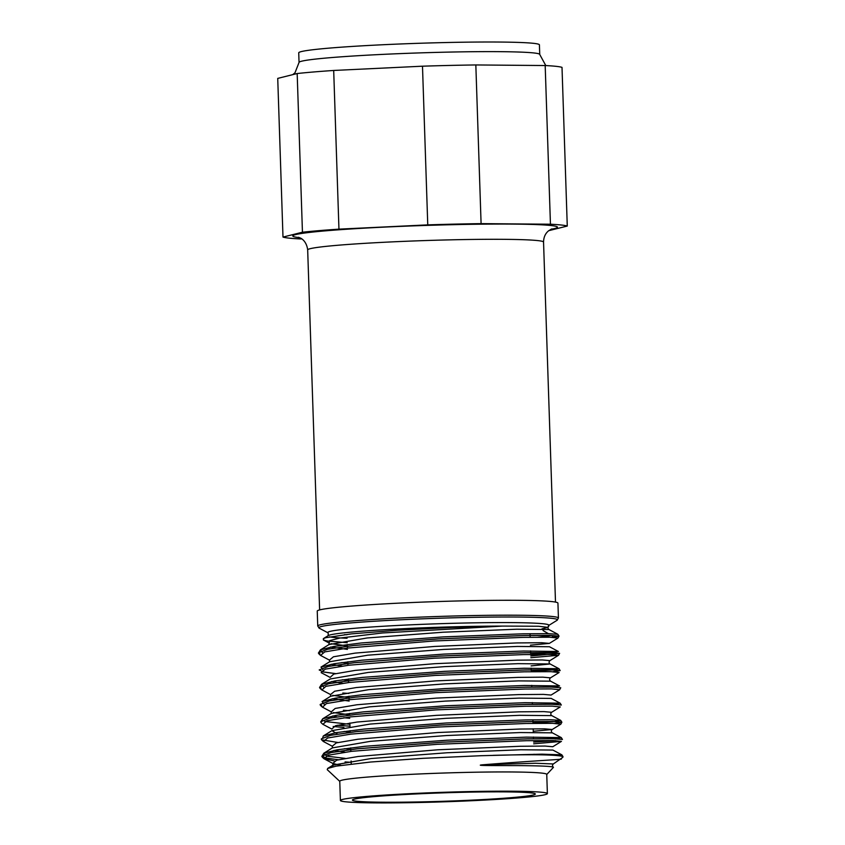 <?xml version="1.0" encoding="UTF-8"?>
<svg xmlns="http://www.w3.org/2000/svg" width="845" height="845" viewBox="0 0 845 845"><rect width="100%" height="100%" fill="white"/><g stroke="black" fill="none" stroke-linecap="round" stroke-linejoin="round"><path stroke-width="1.27" d="M538.202 637.172A119.388 5.503 -1.9 0 0 551.531 635.472A2.028 1.922 -99.5 0 1 552.545 637.214L559.02 636.105L549.789 635.366L523.668 635.503L438.597 638.862L353.675 645.464L327.691 649.192L318.618 652.699L319.991 653.882M543.029 630.539L548.384 633.655M542.025 629.029A2.028 1.922 80.5 0 1 542.015 628.807L547.94 627.381L538.54 626.24L502.553 626.082L452.244 627.465L397.509 630.222L351.573 633.866L325.79 637.7L323.339 638.651L323.392 640.003L326.857 640.964L347.211 642.707M530.766 655.952L559.591 653.322L550.401 652.583L524.301 652.731L439.21 656.079L354.245 662.681L328.251 666.42L319.199 669.927L323.413 671.944L335.613 673.602M552.936 671.733L560.172 670.55L550.982 669.81L524.861 669.948L439.801 673.307L354.826 679.898L328.832 683.637L319.78 687.143L321.121 688.316M559.633 689.752L560.742 687.767L551.542 687.027L525.432 687.175L440.361 690.523L355.396 697.125L329.402 700.864L320.339 704.36L321.702 705.543M554.024 704.339L560.129 703.167L561.312 704.994L552.102 704.255L525.991 704.392L440.91 707.751L355.956 714.342L329.962 718.081L320.92 721.683M337.324 725.274L349.978 726.172M554.647 723.394L561.883 722.211L552.693 721.472L526.572 721.619L441.502 724.968L356.527 731.569L330.532 735.308L321.491 738.805M322.843 739.988L337.894 742.491M533.628 742.058L555.228 740.611M338.327 759.75L326.223 758.092L322.072 756.074L331.124 752.578L357.108 748.839L442.083 742.237L527.153 738.889L553.264 738.741L562.464 739.438L553.253 738.688L527.143 738.836L442.115 742.185L357.139 748.786L331.145 752.525L322.061 756.021L323.413 757.204M562.918 756.771L562.115 756.338M493.121 755.345C532.318 754.321 555.313 754.648 562.105 756.338A120.412 5.545 -1.9 0 1 562.347 756.433L563.023 756.655L561.851 754.828L541.92 754.162L481.069 755.715L423.028 758.324L370.532 762.032L336.046 766.151L327.617 768.464L327.321 769.732M552.176 637.299L559.02 636.158L549.841 635.408L523.72 635.556L438.65 638.904L353.675 645.506L327.68 649.245L318.639 652.752L319.959 653.914M530.776 655.995L559.612 653.375L550.37 652.636L524.249 652.784L439.178 656.132L354.235 662.734L328.261 666.473L319.199 669.969L323.371 671.986L335.465 673.645M553.327 671.743L560.161 670.592L550.972 669.853L524.872 670L439.791 673.349L354.826 679.95L328.821 683.689L319.769 687.196L321.089 688.358M560.742 687.819L551.553 687.08L525.432 687.217L440.361 690.576L355.386 697.167L329.402 700.906L320.35 704.413L321.67 705.575M561.323 705.036L552.112 704.297L526.023 704.445L440.995 707.793L356.03 714.384L330.015 718.123L320.91 721.63C320.339 721.81 320.994 722.707 322.874 724.302L327.026 720.785L350.348 716.909L436.305 709.863L525.389 706.251L552.144 706.124L560.203 706.98M337.176 725.306L349.978 726.214M555.038 723.404L561.872 722.264L552.683 721.524L526.583 721.662L441.502 725.01L356.537 731.612L330.532 735.351L321.48 738.857C320.931 739.069 321.575 739.956 323.434 741.53L327.585 738.012L350.918 734.125L436.865 727.08L525.981 723.478L552.725 723.341L560.827 724.165L561.883 722.211L560.71 720.384L550.792 719.75L525.854 719.919L446.297 722.993L364.237 729.066L336.542 732.594L323.286 735.995L322.758 737.59M533.628 742.1L555.598 740.621M562.759 757.426L562.347 756.433M557.922 638.091L559.031 636.105L557.848 634.278L547.835 633.644L522.844 633.813L443.202 636.898L361.216 642.971L333.564 646.499L320.392 649.911L322.452 652.593M530.417 645.168L549.366 643.394L557.975 638.049L549.831 637.236L523.034 637.373L433.95 640.985L348.045 648.02L324.712 651.907L320.572 655.424L329.539 660.188L329.613 661.762M329.011 644.566L367.036 637.986L443.055 632.218L516.717 629.219L548.901 629.514L516.717 629.219L443.055 632.218L367.036 637.986L329.011 644.566L320.392 649.911L318.628 652.752C318.069 652.942 318.723 653.84 320.604 655.435L320.804 655.54M530.829 657.706L558.556 655.276L550.38 654.452L523.583 654.59L434.499 658.202L348.584 665.247L325.293 669.134L321.142 672.641L330.099 677.405M553.454 687.122L559.57 685.939L550.613 681.176L518.439 680.89L444.776 683.88L368.758 689.657L330.712 696.227L368.758 689.657L444.776 683.88L518.439 680.89L550.613 681.176C549.356 680.109 549.313 679 550.496 677.848L559.126 672.504L551.014 671.68L524.28 671.807L435.186 675.419L349.228 682.464L325.885 686.341L321.892 689.953M342.795 693.037L348.89 693.428M331.272 711.86L335.18 708.448L356.875 704.772L436.337 698.107L518.619 694.601L543.43 694.389L551.088 695.065L559.696 689.721L551.542 688.897L524.734 689.034L435.64 692.646L349.735 699.692L326.423 703.568L322.505 707.191M343.376 710.265L349.46 710.656M333.162 726.489L343.957 727.482M332.307 747.983L332.402 746.304L323.593 741.614M533.681 743.811L561.418 741.382L553.243 740.558L526.435 740.695L437.33 744.308L351.425 751.353L328.124 755.24L324.015 758.757M533.269 731.274L552.218 729.51C551.035 730.671 551.067 731.781 552.334 732.847L520.161 732.552L446.519 735.541L370.49 741.318L332.434 747.888L370.49 741.318L446.519 735.541L520.161 732.552L552.334 732.837L561.281 737.601L526.319 737.136L446.762 740.22L364.776 746.293L337.102 749.821L323.836 753.222L322.061 756.074C321.501 756.275 322.156 757.173 324.036 758.757L334.303 760.933M345.087 761.926L351.182 762.317M530.713 654.146L552.155 652.689L558.418 651.495L523.541 651.03L443.931 654.104L361.892 660.188L334.208 663.716L320.994 667.117L323.012 669.821M531.283 671.374L552.704 669.916L558.999 668.722L524.143 668.247L444.586 671.321L362.537 677.394L334.842 680.922L321.565 684.334L323.593 687.038M559.57 685.939L524.555 685.475L444.924 688.559L362.938 694.643L335.285 698.171L322.093 701.572L324.163 704.255M551.183 698.403L519.094 698.107L445.452 701.096L369.392 706.864L331.314 713.444L369.392 706.864L445.452 701.096L519.094 698.107L551.183 698.403L560.129 703.167L525.178 702.691L445.568 705.776L363.561 711.849L335.898 715.377L322.695 718.789L322.177 720.373M324.733 721.482L349.914 724.313M532.994 723.035L554.426 721.577L560.71 720.384L551.764 715.62L519.728 715.324L446.149 718.313L370.068 724.08L331.884 730.65L337.609 734.094L331.884 730.65L323.276 735.995M555.165 738.784L561.291 737.611L562.453 739.459M323.836 753.222L326.751 756.159L345.172 758.377M558.587 755.694L561.851 754.828M330.532 647.048L347.432 649.404L330.532 647.048M329.603 661.772L367.712 655.202L443.783 649.425L517.404 646.446L549.472 646.742L517.404 646.446L443.783 649.425L367.712 655.202L329.603 661.772L320.994 667.117M331.092 664.265L342.098 666.092L331.092 664.265M330.173 678.989L368.346 672.419L444.417 666.642L518.006 663.663L550.053 663.959L531.104 665.902L550.053 663.959L518.006 663.663L444.417 666.642L368.346 672.419L330.173 678.989L321.554 684.334L319.769 687.186C319.22 687.407 319.864 688.305 321.713 689.858M331.662 681.492L342.679 683.309L331.662 681.492M332.243 698.709L349.143 701.065L332.243 698.709M332.803 715.926L337.049 716.866L332.803 715.926M343.82 717.754L349.714 718.292L343.82 717.754M333.965 750.371L344.961 752.198L333.965 750.371M561.407 741.382L552.799 746.726L545.088 746.061L520.15 746.272L437.53 749.8L358.079 756.497L336.637 760.183L332.814 763.415L332.867 765.2L371.082 758.535L447.132 752.758L520.774 749.769L552.894 750.064L520.774 749.769L447.132 752.758L371.082 758.535L333.025 765.105L332.719 766.816L333.025 765.105L327.617 768.464M553.116 767.598C554.901 766.616 546.43 765.992 527.713 765.718C511.954 765.401 467.507 765.992 483.858 764.704C534.114 760.722 567.27 759.201 560.467 759M557.109 620.262L558.429 618.022A120.412 5.545 -1.9 0 0 437.9 616.48A120.412 5.545 -1.9 0 0 317.741 626.008L319.209 628.162A119.388 5.503 -1.9 0 1 437.963 618.276A119.388 5.503 -1.9 0 1 557.109 620.262L548.5 625.606A110.589 5.091 -1.9 0 0 438.143 623.758A110.589 5.091 -1.9 0 0 328.156 632.916L328.24 635.609A110.589 5.091 -1.9 0 1 391.679 629.293A110.589 5.091 -1.9 0 1 502.553 626.082L382.405 632.979L339.658 638.091L329.772 640.605L328.863 644.672M330.965 643.7L347.316 645.897M549.366 643.394L541.719 642.728L516.908 642.939L434.594 646.446L355.143 653.111L333.448 656.787L329.413 660.125M341.803 662.564L347.887 663.114M560.172 670.592L558.999 668.722L550.053 663.959C548.796 662.892 548.764 661.783 549.947 660.621L542.226 659.945L517.298 660.167L434.679 663.695L355.238 670.391L333.796 674.067L330.11 677.405M342.362 679.781L348.457 680.331M550.496 677.848L542.912 677.172L518.154 677.384L435.851 680.88L356.358 687.545L334.631 691.221L330.543 694.558M332.676 695.361L349.027 697.558M333.236 712.578L349.598 714.775M331.884 730.65L370.068 724.08L446.149 718.313L519.728 715.324L551.764 715.62C550.496 714.553 550.465 713.444 551.648 712.282L543.958 711.617L519.041 711.828L436.432 715.356L356.991 722.053L335.518 725.728L331.81 729.066L322.864 724.302M344.073 731.443L350.168 732.002M560.837 724.165L552.218 729.51L544.645 728.834L519.876 729.045L437.552 732.541L358.026 739.217L336.31 742.892L332.265 746.23M344.644 748.67L350.749 749.219M324.036 758.757L332.972 763.521L340.831 765.359M553.464 767.292C552.207 766.225 552.176 765.105 553.359 763.954L535.498 763.257L483.858 764.704M317.741 626.008L317.245 611.104A120.412 5.545 -1.9 0 1 437.404 601.566A120.412 5.545 -1.9 0 1 557.932 603.119L558.429 618.022M541.835 795.346A103.555 4.774 -1.9 0 1 427.031 802.317A103.555 4.774 -1.9 0 1 340.398 800.479A103.555 4.774 -1.9 0 1 443.731 792.283A103.555 4.774 -1.9 0 1 547.38 793.613A103.555 4.774 -1.9 0 1 541.835 795.346M530.449 795.546A91.513 4.214 -1.9 0 1 428.985 801.704A91.513 4.214 -1.9 0 1 352.428 800.088A91.513 4.214 -1.9 0 1 443.752 792.832A91.513 4.214 -1.9 0 1 535.35 794.015A91.513 4.214 -1.9 0 1 530.449 795.546M340.398 800.479L339.764 781.245A103.555 4.774 -1.9 0 1 443.097 773.048A103.555 4.774 -1.9 0 1 546.747 774.379L547.38 793.613M282.99 237.075L277.73 78.395L297.176 73.536L302.447 232.217L282.99 237.075A143.28 6.602 -1.9 0 0 299.817 238.913L301.802 238.924M548.754 230.674L567.27 226.059L562.01 67.368A143.28 6.602 -1.9 0 0 545.183 65.54L550.444 224.221L481.09 223.629L475.83 64.949L545.183 65.54M338.951 229.143L333.69 70.462L422.489 66.195L427.76 224.876L338.951 229.143A143.28 6.602 -1.9 0 0 302.447 232.217M297.176 73.536A143.28 6.602 -1.9 0 1 333.69 70.462M422.489 66.195A143.28 6.602 -1.9 0 1 475.83 64.949M427.76 224.876A143.28 6.602 -1.9 0 1 481.09 223.629M550.444 224.221A143.28 6.602 -1.9 0 1 567.27 226.059M299.046 62.445L298.729 52.834A120.412 5.545 -1.9 0 1 444.143 42.577A120.412 5.545 -1.9 0 1 539.416 44.848L539.733 54.46A120.412 5.545 -1.9 0 0 444.459 52.2A120.412 5.545 -1.9 0 0 299.046 62.445L294.979 72.828L292.708 74.656M347.063 638.25A110.589 5.091 -1.9 0 1 329.539 636.834M346.946 634.743A110.589 5.091 -1.9 0 1 344.475 634.648M319.621 609.921L307.675 249.898A118.004 5.44 -1.9 0 1 450.184 239.853A118.004 5.44 -1.9 0 1 543.546 242.082L555.492 602.094M299.521 237.646A132.443 6.105 -1.9 0 1 326.476 230.759A132.443 6.105 -1.9 0 1 452.709 224.685A132.443 6.105 -1.9 0 1 550.877 229.312M328.24 635.609L323.339 638.651M328.156 632.916L319.209 628.162M548.5 625.606L547.94 627.381M549.926 660.621L558.545 655.276L559.601 653.322M331.261 711.849L322.304 707.085C320.445 705.512 319.79 704.614 320.35 704.413L320.339 704.36M331.314 713.444L322.695 718.789L320.91 721.588M548.785 626.177C547.697 627.391 547.74 628.5 548.901 629.514L557.848 634.278M549.472 646.742L558.418 651.495M330.712 696.227L322.103 701.572M332.434 747.888L323.815 753.233M552.894 750.064L561.84 754.828M330.67 694.632L330.585 696.333M331.113 711.765L331.325 713.433M328.99 642.971L323.392 640.003M330.701 694.643L321.744 689.879M551.637 712.293L560.256 706.948M553.359 763.954L562.865 757.31M546.747 774.495L553.359 767.44M339.764 781.361L327.216 769.647M534.051 754.765L534.029 754.236M533.522 738.773L533.459 737.02M533.301 732.34L533.184 728.823M533.005 723.352L532.889 719.792M532.371 704.329L532.318 702.575M531.801 687.112L531.748 685.358M531.294 671.69L531.178 668.131M530.723 654.474L530.607 650.914M530.153 637.246L530.037 633.687M351.235 763.996L351.129 760.965M350.823 751.427L350.696 747.878M350.189 732.361L350.126 730.65M349.988 726.52L349.872 723.014M349.619 715.134L349.555 713.433M349.101 699.766L348.985 696.206M348.531 682.549L348.415 678.989M347.96 665.321L347.844 661.762M347.39 648.104L347.274 644.545M307.675 249.898C306.45 240.255 300.197 237.889 300.144 237.941L298.454 237.276M551.912 228.868L548.711 230.706C545.384 233.357 543.662 237.149 543.546 242.082M545.796 65.572L539.733 54.46"/></g></svg>
